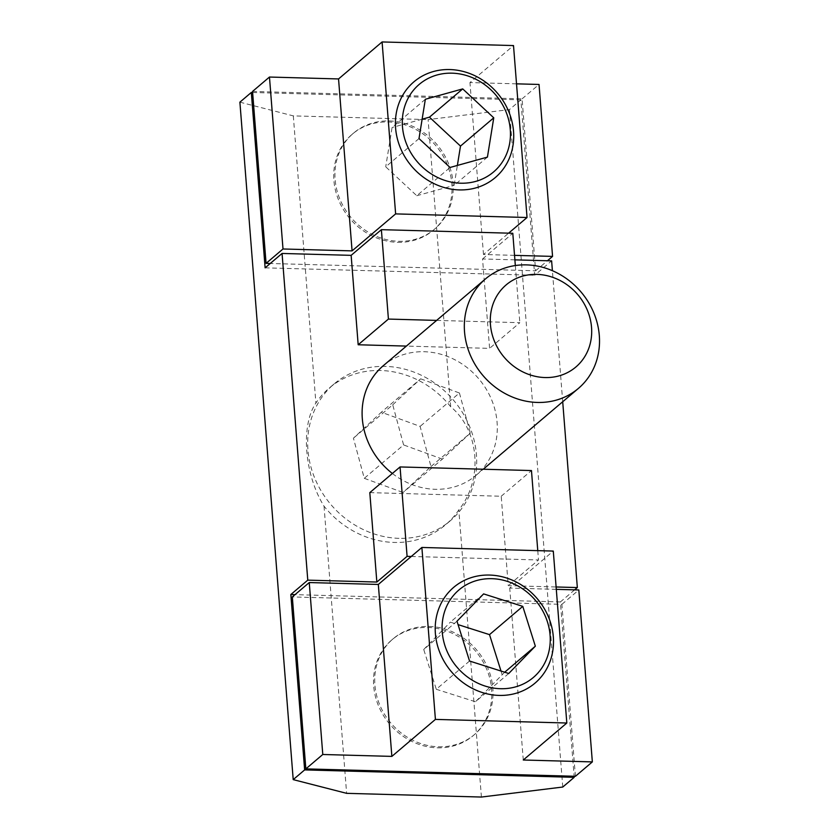 <?xml version="1.0" encoding="UTF-8"?>
<svg xmlns="http://www.w3.org/2000/svg" width="839" height="839" viewBox="0 0 839 839"><rect width="100%" height="100%" fill="white"/><g stroke="black" fill="none" stroke-linecap="round" stroke-linejoin="round"><path stroke-width="0.63" stroke-dasharray="4.2 3.15" d="M392.369 473.479A71.808 64.404 49.7 0 0 435.116 489.284A71.808 64.404 49.7 0 0 476.185 475.231A71.808 64.404 49.7 0 0 491.455 399.385A71.808 64.404 49.7 0 0 424.282 351.73A71.808 64.404 49.7 0 0 383.213 365.773M389.348 120.931A62.831 56.36 -130.3 0 1 448.11 162.63A62.831 56.36 -130.3 0 1 434.759 228.995A62.831 56.36 -130.3 0 1 398.819 241.286A62.831 56.36 -130.3 0 1 340.047 199.588A62.831 56.36 -130.3 0 1 353.408 133.223A62.831 56.36 -130.3 0 1 389.348 120.931M397.602 242.314A62.831 56.36 49.7 0 0 433.543 230.022A62.831 56.36 49.7 0 0 446.904 163.657A62.831 56.36 49.7 0 0 388.132 121.959A62.831 56.36 49.7 0 0 352.191 134.25A62.831 56.36 49.7 0 0 338.83 200.615A62.831 56.36 49.7 0 0 397.602 242.314M429.128 626.439A62.831 56.36 -130.3 0 1 487.899 668.138A62.831 56.36 -130.3 0 1 474.538 734.503A62.831 56.36 -130.3 0 1 438.598 746.794A62.831 56.36 -130.3 0 1 379.826 705.096A62.831 56.36 -130.3 0 1 393.187 638.731A62.831 56.36 -130.3 0 1 429.128 626.439M437.392 747.822A62.831 56.36 49.7 0 0 473.332 735.53A62.831 56.36 49.7 0 0 486.693 669.165A62.831 56.36 49.7 0 0 427.921 627.467A62.831 56.36 49.7 0 0 391.981 639.758A62.831 56.36 49.7 0 0 378.62 706.123A62.831 56.36 49.7 0 0 437.392 747.822M450.69 406.747A89.752 80.513 49.7 0 0 380.591 370.502A89.752 80.513 49.7 0 0 329.245 388.058A89.752 80.513 49.7 0 0 315.904 403.035C300.498 425.541 304.368 474.675 324.032 506.2A89.752 80.513 49.7 0 0 394.12 542.445A89.752 80.513 49.7 0 0 445.467 524.878A89.752 80.513 49.7 0 0 458.807 509.902C483.39 479.604 479.52 430.47 450.69 406.747L428.089 119.599L509.451 109.584L520.883 99.872L534.684 275.255L551.622 260.866M398.965 538.334A89.752 80.513 -130.3 0 1 315.003 478.765A89.752 80.513 -130.3 0 1 334.09 383.947A89.752 80.513 -130.3 0 1 385.426 366.391A89.752 80.513 -130.3 0 1 469.389 425.96A89.752 80.513 -130.3 0 1 450.302 520.767A89.752 80.513 -130.3 0 1 398.965 538.334M369.81 492.629L501.219 496.248L508.256 585.653L556.121 586.975M562.707 401.734L552.398 270.703M514.884 259.859L482.551 258.968L489.588 348.374L406.391 346.088M265.124 267.84L534.684 275.255M482.551 258.968L512.797 233.273M436.637 320.404L519.823 322.69L489.588 348.374M515.335 265.554L519.823 322.69M574.631 589.859L560.4 601.941L574.117 776.264M562.759 787.034L509.451 109.584M560.4 601.941L295.024 594.641M411.278 556.467L538.502 559.97L508.256 585.653M537.768 550.646L538.502 559.97M501.219 496.248L531.465 470.553M252.623 92.489L520.883 99.872M239.891 102.169L293.314 115.887L428.089 119.599M481.408 797.05L458.807 509.902M293.314 115.887L315.904 403.035M324.032 506.2L346.622 793.337M252.539 91.43L522.089 98.845L535.628 270.787L270.252 263.488M575.407 776.295L561.878 604.353L292.318 596.938M364.283 478.324L403.066 492.503L430.973 466.536L420.108 426.39L381.326 412.222L353.418 438.178L364.283 478.324L403.601 444.932L392.736 404.786L353.418 438.178M535.628 270.787L547.437 260.751M514.527 255.36L483.484 254.5L508.612 233.158M522.089 98.845L539.026 84.456M516.52 83.837L469.955 82.558L513.51 45.568M561.878 604.353L578.816 589.974M556.299 589.345L509.734 588.066L553.289 551.076M430.973 466.536L470.291 433.144L442.384 459.101L403.066 492.503M442.384 459.101L403.601 444.932M392.736 404.786L420.643 378.819L381.326 412.222M420.643 378.819L459.426 392.998L420.108 426.39M459.426 392.998L470.291 433.144M483.484 254.5L469.955 82.558M523.274 760.008L509.734 588.066M419.007 138.561L385.73 166.814L416.784 195.728L450.05 167.475M425.342 99.275L392.065 127.528L385.73 166.814M422.122 119.19L392.065 127.528M487.428 157.103L454.161 185.356L457.37 165.44M416.784 195.728L454.161 185.356M469.546 661.027L436.28 689.28L423.726 649.48L456.993 621.217M508.728 673.497L475.461 701.761L436.28 689.28M504.69 672.217L475.461 701.761M501.009 671.043L502.079 674.43M483.61 593.897L450.344 622.15L458.063 624.615M423.726 649.48L450.344 622.15M476.185 475.231L483.254 469.232M434.759 228.995L433.543 230.022M474.538 734.503L473.332 735.53M334.09 383.947L329.245 388.058M353.408 133.223L352.191 134.25M393.187 638.731L391.981 639.758M450.302 520.767L445.467 524.878"/><path stroke-width="1.26" d="M526.514 264.893A71.808 64.404 -130.3 0 1 593.676 312.548A71.808 64.404 -130.3 0 1 578.407 388.405A71.808 64.404 -130.3 0 1 537.338 402.447A71.808 64.404 -130.3 0 1 470.165 354.792A71.808 64.404 -130.3 0 1 485.435 278.947A71.808 64.404 -130.3 0 1 526.514 264.893M536.939 274.384A53.853 48.305 -130.3 0 1 591.537 327.357A53.853 48.305 -130.3 0 1 545.056 377.55A53.853 48.305 -130.3 0 1 490.448 324.578A53.853 48.305 -130.3 0 1 536.939 274.384M452.053 73.171A57.44 51.525 -130.3 0 1 510.29 129.667A57.44 51.525 -130.3 0 1 460.716 183.206A57.44 51.525 -130.3 0 1 402.468 126.699A57.44 51.525 -130.3 0 1 452.053 73.171M449.83 69.553A62.831 56.36 -130.3 0 1 513.531 131.356A62.831 56.36 -130.3 0 1 459.3 189.908A62.831 56.36 -130.3 0 1 395.599 128.105A62.831 56.36 -130.3 0 1 449.83 69.553M491.832 578.679A57.44 51.525 -130.3 0 1 550.08 635.175A57.44 51.525 -130.3 0 1 500.495 688.714A57.44 51.525 -130.3 0 1 442.258 632.218A57.44 51.525 -130.3 0 1 491.832 578.679M499.09 695.416A62.831 56.36 49.7 0 0 553.321 636.864A62.831 56.36 49.7 0 0 489.619 575.061A62.831 56.36 49.7 0 0 435.389 633.613A62.831 56.36 49.7 0 0 499.09 695.416M485.435 278.947L383.213 365.773A71.808 64.404 49.7 0 0 392.369 473.479M406.391 346.088L358.18 344.766L351.142 255.35L282.061 253.451L307.777 580.137L376.847 582.046L369.81 492.629L400.056 466.945L531.465 470.553L537.768 550.646M556.121 586.975L577.337 587.562L562.707 401.734M552.398 270.703L551.622 260.866L514.884 259.859M282.061 253.451L265.124 267.84L251.322 92.458L239.891 102.169L293.21 779.62L304.641 769.908L290.839 594.526L307.777 580.137M515.335 265.554L512.797 233.273L381.378 229.666L351.142 255.35M358.18 344.766L388.415 319.072L381.378 229.666M388.415 319.072L436.637 320.404M574.117 776.264L574.201 777.323L562.759 787.034L481.408 797.05L346.622 793.337L293.21 779.62M577.337 587.562L574.631 589.859M295.024 594.641L290.839 594.526M376.847 582.046L407.093 556.351L411.278 556.467M407.093 556.351L400.056 466.945M251.322 92.458L252.623 92.489M574.201 777.323L304.641 769.908M270.252 263.488L266.068 263.373L252.539 91.43L269.466 77.041L283.005 248.984L266.068 263.373M305.847 768.881L575.407 776.295L592.344 761.906L523.274 760.008L566.818 723.019L435.41 719.401L391.865 756.39L322.784 754.492L305.847 768.881L292.318 596.938L309.255 582.549L322.784 754.492M508.612 233.158L527.039 217.511L395.63 213.893L352.076 250.882L283.005 248.984M547.437 260.751L552.565 256.398L514.527 255.36M516.52 83.837L539.026 84.456L552.565 256.398M527.039 217.511L513.51 45.568L382.091 41.95L338.547 78.939L269.466 77.041M556.299 589.345L578.816 589.974L592.344 761.906M566.818 723.019L553.289 551.076L421.881 547.458L378.326 584.447L309.255 582.549M352.076 250.882L338.547 78.939M395.63 213.893L382.091 41.95M421.881 547.458L435.41 719.401M391.865 756.39L378.326 584.447M425.342 99.275L419.007 138.561L450.05 167.475L487.428 157.103L493.762 117.817L462.719 88.903L425.342 99.275M508.728 673.497L469.546 661.027L456.993 621.217L483.61 593.897L522.781 606.366L535.345 646.177L508.728 673.497M462.719 88.903L429.453 117.166L422.122 119.19M493.762 117.817L460.496 146.08L429.453 117.166M457.37 165.44L460.496 146.08M535.345 646.177L504.69 672.217M522.781 606.366L489.515 634.63L501.009 671.043M458.063 624.615L489.515 634.63M483.254 469.232L578.407 388.405"/></g></svg>
